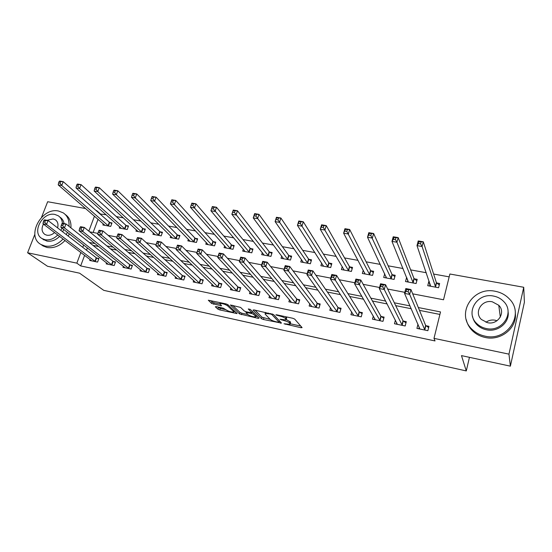 <?xml version="1.0" encoding="UTF-8"?>
<svg xmlns="http://www.w3.org/2000/svg" width="552" height="552" viewBox="0 0 552 552"><rect width="100%" height="100%" fill="white"/><g stroke="black" fill="none" stroke-linecap="round" stroke-linejoin="round"><path stroke-width="0.83" d="M284.011 323.755L301.006 327.736L302.096 327.605L294.685 319.077L292.726 318.256L276.573 314.778L275.834 314.895L279.277 315.91C282.293 316.641 284.377 317.503 285.515 318.511L286.108 319.925L280.002 319.242L283.376 320.401C286.35 321.119 288.392 321.968 289.503 322.948L290.083 324.3L284.011 323.755M216.184 306.615L215.328 306.795L217.978 309.189L219.862 309.955L237.091 313.584L227.921 304.683L225.961 303.876L208.304 300.219L211.671 303.476L221.566 305.849L219.868 303.49C222.339 303.393 224.892 304.152 227.527 305.773L233.586 311.494L233.641 312.087C231.219 312.177 228.714 311.438 226.12 309.865L223.194 308.14L216.184 306.615M412.703 293.843L443.525 299.764L449.88 274.006L523.731 287.275L524.4 302.248L510.379 366.162L461.479 355.612L466.281 370.93L103.741 290.338L79.612 273.199L47.5 266.271L27.6 252.775L34.859 234.303M510.379 366.162L508.965 354.149L433.996 338.362L440.517 311.935L418.319 307.54M84.615 255.334L80.661 265.919L435.024 340.936L433.996 338.362M80.661 265.919L76.845 263.145L27.6 252.775M261.544 318.725L263.435 319.505L281.506 323.099L273.53 314.516L254.017 309.92L253.037 310.1L261.544 318.725L262.007 317.234L270.218 319.387M258.081 318.332L239.52 313.902L230.419 304.987L240.617 307.423L244.26 310.997L246.192 311.79L251.981 312.894L248.269 308.954L250.318 309.396L259.047 318.18L258.081 318.332L258.343 317.476M439.903 314.433L419.479 310.369M411.233 308.727L395.701 305.635M387.131 303.931L372.441 301.006M363.568 299.239L349.685 296.472M340.515 294.651L327.412 292.042M317.966 290.159L305.615 287.702M295.9 285.77L284.266 283.452M274.303 281.472L263.359 279.291M253.154 277.263L242.88 275.213M232.454 273.137L222.815 271.218M212.168 269.1L203.15 267.306M192.303 265.146L183.878 263.47M172.838 261.268L164.986 259.709M153.76 257.473L146.452 256.018M135.054 253.747L128.285 252.402M116.72 250.097L110.462 248.855M98.739 246.523L92.977 245.371M87.388 247.903L86.519 250.222M417.988 324.21L416.926 328.405L427.869 330.682L428.952 326.329L425.978 325.721M395.411 320.139L394.473 323.748L405.189 325.97L406.293 321.671L403.381 321.071M373.324 316.027L372.483 319.18L382.978 321.361L384.102 317.11L381.253 316.524M351.714 311.908L350.934 314.709L361.222 316.841L362.367 312.646L359.573 312.066M330.544 307.816L329.827 310.321L339.908 312.418L341.074 308.264L338.335 307.705M309.803 303.759L309.148 306.029L319.022 308.078L320.201 303.973L317.517 303.421M289.483 299.757L288.868 301.82L298.549 303.828L299.75 299.77L297.114 299.232M269.569 295.796L268.99 297.687L278.484 299.66L279.698 295.651L277.118 295.12M250.042 291.898L249.497 293.643L258.805 295.575L260.033 291.608L257.501 291.09M230.895 288.054L230.377 289.669L239.506 291.566L240.748 287.647L238.271 287.137M212.113 284.273L211.623 285.777L220.579 287.633L221.835 283.756L219.399 283.259M193.69 280.554L193.221 281.955L202.011 283.776L203.281 279.94L200.887 279.45M175.612 276.89L175.163 278.201L183.788 279.995L185.065 276.2L182.726 275.717M157.865 273.295L157.444 274.523L165.91 276.283L167.194 272.522L164.896 272.053M140.45 269.749L140.042 270.908L148.357 272.64L149.654 268.921L147.398 268.451M123.351 266.271L122.965 267.361L131.121 269.059L132.432 265.381L130.21 264.925M106.564 262.842L106.184 263.884L114.202 265.546L115.52 261.903L113.339 261.455M90.079 259.474L89.714 260.461L97.58 262.096L98.911 258.488L96.772 258.046M449.176 276.862L433.63 274.047M426.254 272.716L410.653 269.887M403.029 268.507L388.159 265.816M380.3 264.394L366.128 261.827M358.048 260.365L344.551 257.922M336.258 256.418L323.41 254.092M314.916 252.554L302.696 250.346M294.009 248.773L282.389 246.668M273.523 245.06L262.483 243.059M253.444 241.424L242.97 239.527M233.765 237.864L223.829 236.063M214.466 234.365L205.054 232.661M195.546 230.943L186.638 229.328M176.985 227.583L168.567 226.058M158.776 224.284L150.827 222.842M140.912 221.048L133.418 219.696M123.379 217.874L116.327 216.598M106.17 214.762L100.043 213.997M98.07 219.289L93.143 232.482M429.283 281.582L428.807 281.499L427.745 285.701L438.585 287.73L439.64 283.5L436.694 282.955M406.658 277.401L405.492 281.541L416.118 283.528L417.195 279.346L414.304 278.815M384.703 273.737L383.695 277.47L394.107 279.415L395.197 275.282L392.368 274.758M363.257 270.169L362.34 273.475L372.538 275.379L373.656 271.301L370.882 270.784M342.254 266.602L341.412 269.562L351.403 271.432L352.535 267.396L349.816 266.892M321.671 263.049L320.891 265.726L330.689 267.561L331.835 263.566L329.171 263.076M301.502 259.523L300.771 261.965L310.376 263.759L311.542 259.813L308.934 259.33M281.727 256.038L281.044 258.281L290.462 260.04L291.642 256.135L289.082 255.659M262.331 252.595L261.689 254.658L270.928 256.39L272.129 252.526L269.611 252.064M243.315 249.2L242.701 251.112L251.774 252.809L252.982 248.987L250.518 248.531M224.657 245.854L224.077 247.627L232.972 249.29L234.193 245.516L231.778 245.067M206.344 242.556L205.792 244.212L214.528 245.847L215.763 242.107L213.389 241.666M188.377 239.306L187.852 240.858L196.422 242.459L197.664 238.761L195.339 238.326M170.74 236.104L170.23 237.567L178.648 239.14L179.904 235.476L177.62 235.055M153.421 232.958L152.939 234.331L161.198 235.876L162.467 232.254L160.218 231.833M136.413 229.86L135.951 231.157L144.065 232.675L145.342 229.087L143.134 228.673M119.708 226.81L119.26 228.038L127.236 229.528L128.519 225.975L126.353 225.575M103.307 223.808L102.872 224.974L110.704 226.437L112.001 222.918L109.869 222.525M466.281 370.93L469.455 357.33M523.731 287.275L508.965 354.149M41.538 217.315L47.665 201.728L85.622 208.546M95.951 210.402L96.455 210.843M100.16 213.672L96.579 210.519M89.652 231.812L97.904 233.399M108.137 235.359L116.907 237.043M127.008 238.982L136.309 240.769M146.266 242.68L156.126 244.577M165.924 246.454L176.329 248.455M185.996 250.311L196.96 252.416M206.496 254.244L218.047 256.466M227.431 258.267L239.596 260.606M248.828 262.379L261.627 264.836M270.694 266.575L284.149 269.162M293.05 270.866L307.188 273.585M315.903 275.255L330.758 278.104M339.28 279.747L354.874 282.741M363.188 284.335L379.555 287.482M387.656 289.034L404.83 292.332M94.454 216.17L88.837 231.15M83.649 244.991L82.772 247.33M80.847 252.478L76.845 263.145M409.998 305.898L394.328 302.793M385.675 301.082L370.861 298.156M361.905 296.383L347.905 293.609M338.652 291.78L325.445 289.165M315.916 287.281L303.455 284.818M293.664 282.879L281.941 280.561M271.894 278.574L260.868 276.386M250.587 274.358L240.23 272.308M229.722 270.225L220.013 268.306M209.291 266.181L200.203 264.387M189.281 262.228L180.794 260.544M169.671 258.343L161.764 256.783M150.461 254.548L143.113 253.092M131.638 250.822L124.821 249.469M113.181 247.165L106.881 245.923M95.082 243.584L89.279 242.438M428.807 281.499L429.932 284.763M406.582 277.387L407.838 280.464M290.235 323.769L290.593 322.113L290.138 323.644M286.357 319.567L290.593 322.113M286.274 319.373L286.633 317.683L286.171 319.235M285.77 316.758L286.633 317.683M290.242 323.762L300.75 326.059M255.065 310.141L262.007 317.234M279.257 321.367L280.064 321.54M278.27 322.244L278.988 322.14L271.936 314.605L270.57 314.033L265.16 313.384L265.139 314.109L270.087 319.27C271.239 320.236 273.261 321.078 276.159 321.781L278.27 322.244M265.464 312.384L265.16 313.384M257.487 316.613L255.783 316.241M247.841 314.509L241.873 313.205L241.41 314.681M232.571 305.297L239.982 312.425L241.873 313.205M247.952 314.612C250.532 316.206 253.078 316.952 255.597 316.855L255.583 316.275L253.609 314.302L251.691 313.508L245.923 312.404L247.952 314.612M255.721 316.448L256.176 315.289M253.23 312.328L252.25 312.018M233.758 311.701L234.145 310.59M210.581 300.564L212.154 301.992L214.079 302.786L219.834 304.028M217.543 306.912L220.331 308.499L225.982 309.734M233.841 311.445L235.414 311.79M429.608 286.046L430.118 284.018M418.54 243.48L420.576 243.818L421.066 241.935L419.03 241.597L418.54 243.48L416.995 245.64L418.216 240.948L423.287 241.79L422.066 246.496L416.995 245.64L430.67 286.246M439.261 285.025L436.37 282.61L423.287 241.79L421.066 241.935M435.631 287.178L422.066 246.496L420.576 243.818M418.216 240.948L419.03 241.597M419.237 327.081L418.802 328.799M408.142 291.753L408.646 289.807L406.589 289.414L406.086 291.359L408.142 291.753L409.681 294.395L404.547 293.409L405.81 288.565L410.936 289.538L409.681 294.395L424.888 330.061M419.879 329.02L404.547 293.409L406.086 291.359M408.646 289.807L410.936 289.538L425.647 325.404L428.635 327.626M406.589 289.414L405.81 288.565M407.459 281.906L407.866 280.361M393.431 239.251L395.418 239.589L395.915 237.726L393.928 237.394L393.431 239.251L391.975 241.403L393.224 236.773L398.171 237.595L396.929 242.238L391.975 241.403L408.363 282.079M416.822 280.789L413.966 278.47L398.171 237.595L395.915 237.726M413.227 282.99L396.929 242.238L395.418 239.589M393.224 236.773L393.928 237.394M385.758 277.856L386.076 276.662M368.895 235.124L370.834 235.456L371.344 233.62L369.398 233.296L367.528 237.263L368.798 232.689L373.635 233.496L372.372 238.084L367.528 237.263L386.51 277.994M394.839 276.642L392.017 274.413L373.635 233.496L371.344 233.62M391.271 278.884L370.834 235.456M368.798 232.689L369.398 233.296M364.492 273.875L364.748 272.971M344.91 231.095L346.808 231.412L347.332 229.604L345.435 229.287L343.634 233.22L344.931 228.707L349.657 229.494L348.367 234.02L343.634 233.22L365.1 273.992M373.304 272.584L370.516 270.439L349.657 229.494L347.332 229.604M369.764 274.861L346.808 231.412M344.931 228.707L345.435 229.287M396.791 322.844L396.453 324.155M382.715 286.888L383.233 284.97L381.225 284.584L380.707 286.502L382.715 286.888L384.282 289.503L379.272 288.544L380.563 283.762L385.565 284.708L384.282 289.503L402.27 325.369M397.364 324.348L379.272 288.544L380.707 286.502M383.233 284.97L385.565 284.708L403.029 320.76L405.982 322.892M381.225 284.584L380.563 283.762M374.829 318.607L374.56 319.608M357.889 282.134L358.414 280.237L356.454 279.864L355.93 281.762L357.889 282.134L359.469 284.728L354.577 283.79L355.895 279.07L360.78 279.995L359.469 284.728L380.121 320.767M375.319 319.767L354.577 283.79L355.93 281.762M358.414 280.237L360.78 279.995L380.887 316.206L383.799 318.262M356.454 279.864L355.895 279.07M353.321 314.392L353.107 315.157M333.636 277.49L334.167 275.62L332.256 275.255L331.717 277.125L333.636 277.49L335.236 280.064L330.462 279.146L331.793 274.489L336.568 275.393L335.236 280.064L358.421 316.262M353.715 315.282L330.462 279.146L331.717 277.125M334.167 275.62L336.568 275.393L359.193 311.756L362.071 313.736M332.256 275.255L331.793 274.489M343.654 269.983L343.841 269.307M321.471 227.155L323.327 227.465L323.858 225.678L322.002 225.368L320.277 229.266L321.595 224.809L326.218 225.582L324.907 230.046L320.277 229.266L344.11 270.066M352.197 268.61L349.437 266.547L326.218 225.582L323.858 225.678M348.685 270.922L323.327 227.465M321.595 224.809L322.002 225.368M332.256 310.217L332.09 310.79M309.934 272.957L310.479 271.108L308.609 270.749L308.064 272.598L309.934 272.957L311.556 275.503L306.884 274.606L308.244 270.004L312.915 270.894L311.556 275.503L337.168 311.845M332.552 310.886L306.884 274.606L308.064 272.598M310.479 271.108L312.915 270.894L337.934 307.388L340.784 309.299M308.609 270.749L308.244 270.004M485.946 322.271C488.651 320.298 491.715 319.615 495.123 320.208L497 320.74M484.939 336.127C507.033 341.722 524.973 314.461 509.551 299.129C505.736 295.01 500.968 292.394 495.254 291.29C472.526 286.088 455.276 314.64 472.395 329.654C475.872 332.932 480.054 335.085 484.939 336.127M466.281 319.712C467.261 324.024 469.407 327.791 472.726 331.014C476.19 334.277 480.35 336.43 485.208 337.465C500.968 341.233 517.528 327.688 515.278 312.846M508.04 311.425C510.082 322.292 498.021 332.511 486.402 329.772C482.8 329.013 479.729 327.412 477.19 324.976C474.727 322.534 473.181 319.684 472.553 316.42M486.16 328.502C502.21 332.497 515.113 312.646 503.79 301.599C501.064 298.715 497.669 296.873 493.626 296.086C477.245 292.291 464.701 312.811 476.907 323.693C479.46 326.135 482.545 327.743 486.16 328.502M492.308 301.792C481.792 299.329 473.664 312.473 481.427 319.505L487.499 322.685C497.883 325.238 506.156 312.37 498.76 305.27L492.308 301.792M68.986 226.313C69.442 220.303 67.53 215.818 63.239 212.858L58.581 211.043C41.49 206.917 25.744 236.477 41.007 244.508L45.002 246.033C51.522 247.054 57.546 244.715 63.08 239.023M66.281 234.593L67.399 232.33M41.365 244.764L43.035 245.95L47.017 247.475C53.516 248.497 59.519 246.171 65.032 240.499M68.213 236.083L69.324 233.834M70.904 227.838C71.353 221.89 69.469 217.433 65.246 214.48M59.65 216.901L59.989 217.171C62.197 218.62 63.563 220.752 64.073 223.574M63.659 229.425L62.728 231.854M59.588 236.373C55.669 240.223 51.446 241.797 46.927 241.086L42.732 239.05M62.41 223.256C62.121 219.91 60.713 217.405 58.195 215.735L54.896 214.452C42.566 211.45 31.153 232.792 42.118 238.602L45.071 239.734C49.604 240.444 53.834 238.864 57.774 235M60.927 230.46L61.865 228.024M57.574 227.866C58.546 224.25 57.774 221.531 55.248 219.724L53.164 218.916L47.037 220.331M43.429 224.126C41.221 228.583 41.704 232.026 44.884 234.462L46.83 235.207C49.535 235.642 52.123 234.766 54.572 232.571M323.217 266.161L323.362 265.671M298.556 223.298L300.371 223.601L300.902 221.835L299.087 221.531L297.438 225.395L298.777 220.993L303.296 221.752L301.965 226.161L297.438 225.395L323.534 266.223M331.504 264.725L328.778 262.731L303.296 221.752L300.902 221.835M328.026 267.058L300.371 223.601M298.777 220.993L299.087 221.531M276.138 219.53L277.911 219.827L278.456 218.081L276.683 217.785L275.096 221.614L276.455 217.267L280.878 218.005L279.526 222.366L275.096 221.614L303.365 262.448M311.218 260.917L308.527 258.985L280.878 218.005L278.456 218.081M307.768 263.276L277.911 219.827M276.455 217.267L276.683 217.785M254.21 215.846L255.949 216.136L256.501 214.411L254.762 214.121L253.244 217.916L254.617 213.624L258.95 214.342L257.577 218.647L253.244 217.916L283.59 258.757M291.325 257.184L288.661 255.314L258.95 214.342L256.501 214.411M287.902 259.557L255.949 216.136M254.617 213.624L254.762 214.121M232.758 212.237L234.455 212.52L235.014 210.816L233.317 210.533L231.861 214.293L233.248 210.05L237.484 210.76L236.097 215.011L231.861 214.293L264.187 255.127M271.819 253.534L269.183 251.719L237.484 210.76L235.014 210.816M268.417 255.921L234.455 212.52M233.248 210.05L233.317 210.533M211.761 208.704L213.424 208.98L213.983 207.297L212.32 207.021L210.926 210.754L212.334 206.558L216.481 207.248L215.08 211.457L210.926 210.754L245.157 251.567M252.678 249.946L250.077 248.186L216.481 207.248L213.983 207.297M249.304 252.347L213.424 208.98M212.334 206.558L212.32 207.021M311.611 306.098L311.487 306.512M286.771 268.52L287.323 266.699L285.494 266.347L284.942 268.168L286.771 268.52L288.413 271.046L283.845 270.169L285.225 265.629L289.786 266.499L288.413 271.046L316.337 307.519M311.811 306.581L283.845 270.169L284.942 268.168M287.323 266.699L289.786 266.499L317.11 303.11L319.918 304.959M285.494 266.347L285.225 265.629M264.125 264.18L264.684 262.386L262.89 262.041L262.331 263.842L264.125 264.18L265.781 266.692L261.317 265.829L262.711 261.351L267.175 262.2L265.781 266.692L295.913 303.283M291.484 302.358L261.317 265.829L262.331 263.842M264.684 262.386L267.175 262.2L296.693 298.915L299.474 300.709M262.89 262.041L262.711 261.351M241.976 259.944L242.542 258.163L240.796 257.832L240.223 259.606L241.976 259.944L243.653 262.428L239.285 261.586L240.7 257.163L245.06 257.991L243.653 262.428L275.903 299.122M271.556 298.218L239.285 261.586L240.223 259.606M242.542 258.163L245.06 257.991L276.683 294.802L279.422 296.541M240.796 257.832L240.7 257.163M220.31 255.797L220.89 254.037L219.178 253.713L218.599 255.466L220.31 255.797L222.001 258.26L217.73 257.439L219.165 253.064L223.429 253.879L222.001 258.26L256.273 295.051M252.009 294.161L217.73 257.439L218.599 255.466M220.89 254.037L223.429 253.879L257.06 290.773L259.771 292.457M219.178 253.713L219.165 253.064M199.12 251.74L199.7 250.001L198.023 249.683L197.443 251.415L199.12 251.74L200.825 254.182L196.643 253.375L198.092 249.055L202.267 249.856L200.825 254.182L237.022 291.049M232.847 290.179L196.643 253.375L197.443 251.415M199.7 250.001L202.267 249.856L237.808 286.819L240.493 288.454M198.023 249.683L198.092 249.055M191.199 205.247L192.827 205.523L193.4 203.854L191.772 203.584L190.44 207.283L191.855 203.136L195.919 203.819L194.497 207.973L190.44 207.283L226.479 248.076M233.896 246.433L231.322 244.722L195.919 203.819L193.4 203.854M230.55 248.842L194.497 207.973L192.827 205.523M191.855 203.136L191.772 203.584M178.379 247.765L178.965 246.054L177.323 245.743L176.737 247.455L178.379 247.765L180.097 250.194L176.005 249.4L177.468 245.136L181.553 245.916L180.097 250.194L218.143 287.13M214.045 286.281L176.005 249.4L176.737 247.455M178.965 246.054L181.553 245.916L218.93 282.941L221.587 284.535M177.323 245.743L177.468 245.136M171.651 200.217L171.072 201.859L172.666 202.129L173.245 200.486L171.651 200.217L171.803 199.79L175.784 200.452L174.349 204.564L170.368 203.888L208.152 244.653M215.473 242.983L212.927 241.321L175.784 200.452L173.245 200.486M212.154 245.398L174.349 204.564L172.666 202.129M170.368 203.888L171.072 201.859M157.065 241.879L156.471 243.57L158.079 243.88L158.665 242.19L157.065 241.879L157.272 241.3L161.281 242.059L159.804 246.289L199.624 283.286M158.079 243.88L159.804 246.289L155.795 245.516L195.594 282.445M158.665 242.19L161.281 242.059L200.41 279.133L203.032 280.685M156.471 243.57L155.795 245.516M151.938 196.919L151.358 198.547L152.925 198.81L153.504 197.181L151.938 196.919L152.166 196.512L156.064 197.161L154.615 201.218L150.717 200.562L190.164 241.293M197.381 239.602L194.863 237.988L156.064 197.161L153.504 197.181M194.09 242.024L154.615 201.218L152.925 198.81M150.717 200.562L151.358 198.547M137.227 238.105L136.627 239.775L138.2 240.079L138.793 238.402L137.227 238.105L137.503 237.539L141.422 238.285L139.939 242.459L181.442 279.505M138.2 240.079L139.939 242.459L136.013 241.707L177.496 278.691M138.793 238.402L141.422 238.285L182.236 275.4L184.83 276.911M136.627 239.775L136.013 241.707M132.639 193.69L132.052 195.298L133.577 195.56L134.164 193.952L132.639 193.69L132.928 193.297L136.744 193.931L135.281 197.947L131.466 197.299L172.507 237.988M179.628 236.284L177.137 234.71L136.744 193.931L134.164 193.952M176.357 238.712L135.281 197.947L133.577 195.56M131.466 197.299L132.052 195.298M117.797 234.4L117.196 236.056L118.735 236.346L119.335 234.697L117.797 234.4L118.142 233.855L121.985 234.586L120.488 238.712L163.606 275.807M118.735 236.346L120.488 238.712L116.644 237.974L159.728 275M119.335 234.697L121.985 234.586L164.399 271.736L166.959 273.212M117.196 236.056L116.644 237.974M113.719 190.53L113.132 192.117L114.63 192.372L115.216 190.778L113.719 190.53L114.071 190.15L117.811 190.771L116.341 194.739L112.601 194.111L155.167 234.752M162.191 233.027L159.728 231.495L117.811 190.771L115.216 190.778M158.948 235.456L116.341 194.739L114.63 192.372M112.601 194.111L113.132 192.117M98.767 230.777L98.159 232.413L99.67 232.696L100.278 231.06L98.767 230.777L99.174 230.246L102.941 230.964L101.43 235.048L146.094 272.17M99.67 232.696L101.43 235.048L97.663 234.317L142.292 271.377M100.278 231.06L102.941 230.964L146.887 268.141L149.426 269.576M98.159 232.413L97.663 234.317M95.185 187.432L94.585 188.998L96.055 189.246L96.655 187.673L95.185 187.432L95.593 187.059L99.263 187.673L97.78 191.599L94.116 190.978L138.138 231.564M145.072 229.832L142.637 228.335L99.263 187.673L96.655 187.673M141.857 232.261L97.78 191.599L96.055 189.246M94.116 190.978L94.585 188.998M80.123 227.224L79.516 228.838L80.992 229.121L81.599 227.507L80.123 227.224L80.592 226.713L84.277 227.417L82.759 231.454L128.906 268.596M80.992 229.121L82.759 231.454L79.067 230.743L125.166 267.823M81.599 227.507L84.277 227.417L129.699 264.608L132.204 266.016M79.516 228.838L79.067 230.743M77.011 184.389L76.417 185.941L77.853 186.183L78.453 184.63L77.011 184.389L77.48 184.037L81.075 184.637L79.585 188.522L75.99 187.908L121.419 228.438M128.257 226.7L125.849 225.237L81.075 184.637L78.453 184.63M125.069 229.121L79.585 188.522L77.853 186.183M75.99 187.908L76.417 185.941M59.195 181.408L58.595 182.947L60.009 183.181L60.61 181.649L59.195 181.408L59.719 181.07L63.245 181.656L61.748 185.5L58.222 184.899L104.99 225.368M111.739 223.615L109.358 222.187L63.245 181.656L60.61 181.649M108.571 226.037L61.748 185.5L60.009 183.181M58.222 184.899L58.595 182.947M61.852 223.746L61.237 225.34L62.686 225.616L63.301 224.022L61.852 223.746L62.383 223.249L65.992 223.939L64.467 227.928L112.021 265.091M62.686 225.616L64.467 227.928L60.851 227.231L108.351 264.332M63.301 224.022L65.992 223.939L112.822 261.137L115.299 262.51M61.237 225.34L60.851 227.231M43.946 220.331L43.325 221.911L44.746 222.187L45.367 220.607L43.946 220.331L44.533 219.855L48.072 220.531L46.534 224.478L95.441 261.648M44.746 222.187L46.534 224.478L42.987 223.795L91.839 260.903M45.367 220.607L48.072 220.531L96.241 257.736L98.691 259.074M43.325 221.911L42.987 223.795M285.481 323.817L285.336 324.307M277.359 314.944L277.207 315.468M281.485 319.456L281.334 319.953M289.959 321.409L289.503 322.948M283.535 319.884L283.376 320.401M285.977 316.958L285.515 318.511M279.436 315.392L279.277 315.91M301.309 326.701L301.006 327.736M280.761 322.292L280.478 323.237M263.89 318.007L263.435 319.505M279.388 320.815L278.988 322.14M272.164 313.853L271.936 314.605M270.728 313.515L270.57 314.033M268.562 313.053L268.403 313.564M239.982 312.425L239.52 313.902M252.354 311.445L251.981 312.667M255.955 315.068L255.583 316.275M253.982 313.087L253.609 314.302M251.871 312.922L251.691 313.508M247.027 311.97L246.875 312.46M233.938 310.39L233.586 311.494M227.886 304.656L227.527 305.773M220.91 305.028L220.662 305.801M214.079 302.786L213.603 304.269M212.154 301.992L211.671 303.476M236.415 312.749L236.173 313.529M220.331 308.499L219.862 309.955M218.447 307.726L217.978 309.189M436.577 282.859L435.514 287.081M436.37 282.61L435.314 286.833M424.557 329.751L425.647 325.404M424.771 329.979L425.861 325.632M414.186 278.719L413.103 282.893M413.966 278.47L412.889 282.645M392.251 274.668L391.147 278.788M392.017 274.413L390.919 278.539M370.758 270.694L369.64 274.772M370.516 270.439L369.398 274.517M401.918 325.052L403.029 320.76M402.146 325.28L403.257 320.988M379.755 320.457L380.887 316.206M379.997 320.677L381.121 316.441M358.041 315.951L359.193 311.756M358.296 316.172L359.442 311.983M349.692 266.795L348.553 270.832M349.437 266.547L348.305 270.577M336.768 311.535L337.934 307.388M337.03 311.763L338.197 307.616M329.04 262.98L327.888 266.968M328.778 262.731L327.626 266.719M308.796 259.24L307.63 263.18M308.527 258.985L307.36 262.931M288.944 255.569L287.764 259.468M288.661 255.314L287.482 259.219M269.473 251.967L268.279 255.824M269.183 251.719L267.989 255.576M250.373 248.441L249.166 252.257M250.077 248.186L248.862 252.002M315.923 307.209L317.11 303.11M316.199 307.436L317.379 303.338M295.492 302.965L296.693 298.915M295.775 303.193L296.976 299.143M275.462 298.811L276.683 294.802M275.758 299.039L276.973 295.03M255.824 294.733L257.06 290.773M256.128 294.961L257.356 291.001M236.566 290.738L237.808 286.819M236.877 290.966L238.119 287.047M231.633 244.971L230.412 248.752M231.322 244.722L230.101 248.497M217.674 286.812L218.93 282.941M217.999 287.047L219.254 283.169M213.238 241.576L212.002 245.309M212.927 241.321L211.692 245.06M199.141 282.969L200.41 279.133M199.472 283.197L200.742 279.367M195.187 238.236L193.945 241.935M194.863 237.988L193.621 241.686M180.959 279.195L182.236 275.4M181.291 279.422L182.574 275.627M177.468 234.959L176.212 238.616M177.137 234.71L175.881 238.374M163.109 275.489L164.399 271.736M163.454 275.717L164.744 271.963M160.066 231.743L158.797 235.366M159.728 231.495L158.458 235.117M145.59 271.853L146.887 268.141M145.942 272.081L147.239 268.369M142.982 228.583L141.705 232.171M142.637 228.335L141.36 231.923M128.388 268.286L129.699 264.608M128.747 268.513L130.058 264.836M126.201 225.485L124.911 229.032M125.849 225.237L124.559 228.783M109.717 222.435L108.42 225.947M109.358 222.187L108.061 225.706M111.497 264.781L112.822 261.137M111.863 265.008L113.181 261.372M94.909 261.337L96.241 257.736M95.282 261.565L96.607 257.963M279.415 320.843L279.015 322.175M252.416 311.507L252.029 312.736M246.116 311.77L245.923 312.404M220.144 302.627L219.868 303.49M500.326 317.083L498.76 305.27M477.19 324.976L476.907 323.693M472.395 329.654L472.726 331.014M56.166 220.441L55.248 219.724M43.981 239.954L42.118 238.602M41.007 244.508L43.035 245.95"/></g></svg>
